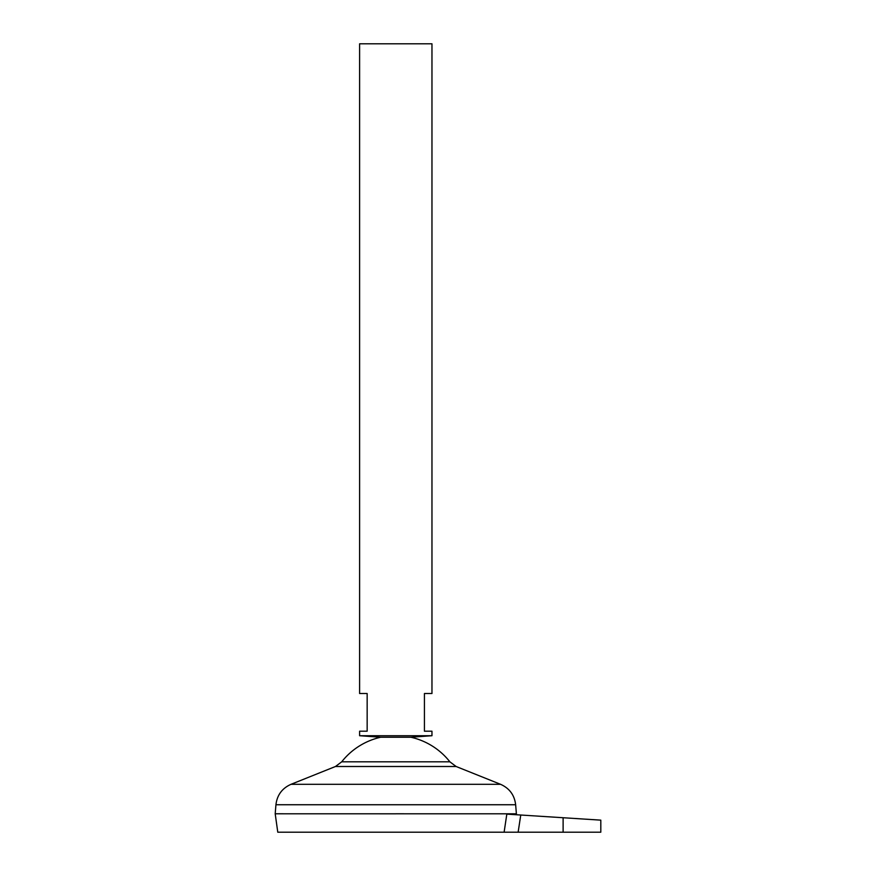 <?xml version="1.0" encoding="UTF-8"?>
<svg xmlns="http://www.w3.org/2000/svg" width="876" height="876" viewBox="0 0 876 876"><rect width="100%" height="100%" fill="white"/><g stroke="black" fill="none" stroke-linecap="round" stroke-linejoin="round"><path stroke-width="1.31" d="M431.967 735.72L359.609 735.72L359.609 731.197L367.154 731.197L367.154 693.518L359.609 693.518L359.609 43.8L431.967 43.8L431.967 693.518L424.433 693.518L424.433 731.197L431.967 731.197L431.967 735.72L410.866 737.231L380.721 737.231A68.832 68.832 0 0 0 341.706 761.824L335.464 766.5L291.007 784.316C282.127 788.28 277.101 795.08 275.94 804.737L275.195 813.782L395.788 813.804L275.195 813.782L277.78 832.2L504.116 832.2L506.821 814.132L504.587 829.035M516.26 814.735L516.391 813.804L395.788 813.782L516.391 813.804L515.646 804.737L275.94 804.737M410.866 737.231A68.832 68.832 0 0 1 449.881 761.824L341.706 761.824M563.115 832.2L563.115 817.735L600.805 820.144L520.76 815.019L518.132 832.2L600.805 832.2L600.805 820.144M518.132 832.2L504.116 832.2M506.821 814.132L520.76 815.019M449.881 761.824L456.122 766.5L500.579 784.316L291.007 784.316M456.122 766.5L335.464 766.5M500.579 784.316C509.46 788.28 514.486 795.08 515.646 804.737M380.721 737.231L359.609 735.72"/></g></svg>

